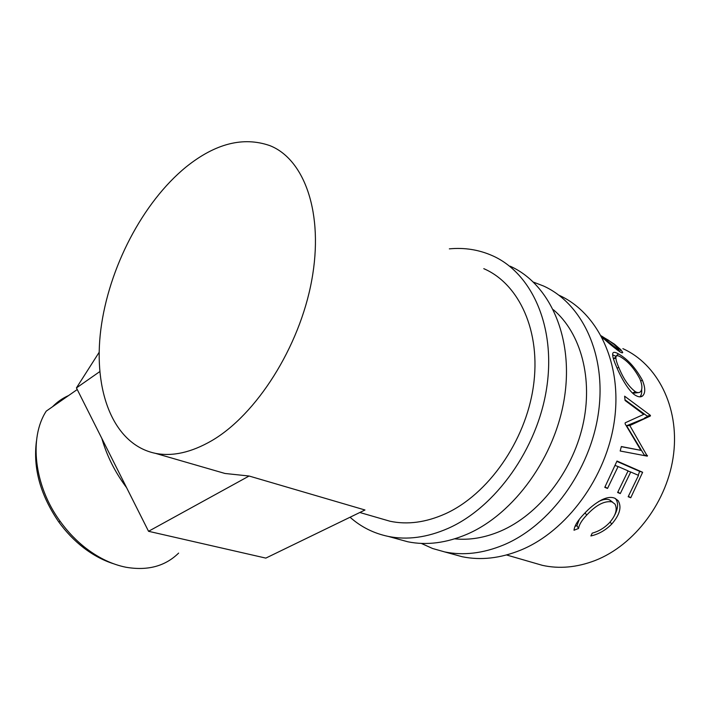 <?xml version="1.0" encoding="UTF-8"?>
<svg xmlns="http://www.w3.org/2000/svg" width="710" height="710" viewBox="0 0 710 710"><rect width="100%" height="100%" fill="white"/><g stroke="black" fill="none" stroke-linecap="round" stroke-linejoin="round"><path stroke-width="1.06" d="M533.45 282.127L543.461 285.979C582.138 303.383 606.704 354.601 598.468 412.643C590.365 470.632 549.744 525.799 503.497 545.005C482.995 553.427 463.39 555.735 444.691 551.918L432.594 548.502L421.296 543.407M559.267 295.36C597.802 312.782 622.377 363.351 614.434 420.382C606.633 477.368 566.553 531.417 520.67 550.135C500.319 558.344 480.83 560.545 462.192 556.729L451.276 553.729M553.374 309.729C580.824 332.848 593.578 379.007 582.661 425.982C571.754 472.94 538.153 515.007 500.577 531.107C484.859 537.772 469.567 540.346 454.711 538.837M113.609 563.767C103.367 560.527 93.409 555.229 83.745 547.871C74.39 540.674 66.057 532.021 58.744 521.912C40.372 495.11 32.935 468.165 36.45 441.07M52.549 406.732C57.244 401.904 62.595 398.177 68.613 395.541M77.239 389.524L46.248 411.125C28.808 437.848 34.044 485.809 60.226 521.415C67.849 531.959 76.529 540.984 86.283 548.484C99.214 558.282 112.428 564.53 125.927 567.237C147.644 570.964 165.217 566.243 178.627 553.09M126.593 487.655C115.153 472.425 106.908 456.033 101.858 438.487M186.189 166.885C215.352 143.5 243.21 136.4 269.773 145.594C304.528 159.182 324.115 213.435 311.708 280.45C299.469 347.385 256.195 414.951 211.544 440.803C191.203 452.492 172.512 456.672 155.463 453.353C113.067 444.549 93.046 390.633 100.829 329.502C108.683 268.176 142.515 202.483 186.189 166.885M483.785 268.664C519.205 283.876 541.348 331.597 533.352 386.586C525.489 441.531 487.814 494.675 445.268 513.827C425.867 522.462 407.433 524.93 389.976 521.229L379.877 518.309M449.341 248.864C464.517 247.408 478.922 249.707 492.562 255.76C531.568 273.022 555.983 326.272 546.735 387.562C537.647 448.8 495.296 507.641 448.019 528.417C427.065 537.541 407.158 540.212 388.317 536.423C373.717 533.361 360.964 526.971 350.057 517.235M510.144 266.197C549.052 283.521 573.538 336.078 564.654 396.251C555.921 456.37 514.155 513.933 467.207 534.16C446.404 543.035 426.595 545.573 407.788 541.774L396.792 538.757M601.272 335.857L614.381 344.128L620.797 349.693L622.697 352.373C622.759 353.11 621.898 352.968 620.105 351.947C614.647 348.113 609.038 343.551 603.278 338.244L603.012 339.22M642.337 380.125C645.425 387.722 645.532 392.967 642.665 395.869C641.077 397.209 638.947 397.183 636.266 395.763C629.317 392.568 620.717 377.205 616.138 365.952C613.502 359.89 612.357 355.79 612.712 353.651C613.103 351.814 615.011 351.903 618.446 353.899C627.489 358.949 635.459 367.691 642.337 380.125L640.766 381.11M625.022 399.828L647.218 416.131L650.404 415.359L624.622 396.189L625.075 400.467L643.721 414.383L625.191 422.805L625.102 423.808L640.908 450.353L621.348 446.537L620.176 451.001L647.325 456.157L629.805 425.538L649.898 416.229L626.566 425.743L629.805 425.538M650.404 415.359L649.898 416.229M642.639 472.283L630.755 497.772L628.164 496.725L638.512 475.372L630.728 472.008L620.291 493.574L617.629 492.5L628.101 470.872L618.099 466.55L607.52 488.445L604.778 487.344L616.999 461.038L642.639 472.283L639.657 471.36L638.219 475.247M590.889 535.961L592.22 533.148C598.654 531.399 604.352 527.991 609.295 522.915C615.739 515.575 617.638 509.31 614.993 504.127L612.047 501.881C604.494 500.603 596.063 504.996 586.753 515.052C581.845 520.19 579.12 524.663 578.561 528.462L574.017 530.237C574.461 525.817 577.762 520.43 583.948 514.067C589.424 507.987 595.353 503.248 601.743 499.84C606.952 497.328 611.274 496.778 614.727 498.198L618.108 500.63C621.924 506.958 619.803 514.768 611.745 524.06C605.666 530.21 598.716 534.177 590.889 535.961M622.874 348.654C657.114 363.973 679.337 406.608 673.63 453.77C668.03 500.896 634.607 545.271 594.918 560.589C576.813 567.476 559.303 569.065 542.396 565.346L532.562 562.497M612.526 502.085L609.588 499.911C606.651 498.748 602.959 499.316 598.521 501.606M612.047 501.881L609.588 499.911M586.753 515.052L585.031 512.931M579.316 519.374L576.919 525.64L574.931 526.421M578.561 528.462L576.919 525.64M615.384 498.5L615.668 498.837C618.508 502.946 618.179 508.387 614.656 515.149M611.745 524.06L610.085 522.054M630.755 497.772L628.421 496.281M630.728 472.008L628.03 471.049M620.291 493.574L617.904 492.039M618.099 466.55L615.322 465.556M607.52 488.445L605.062 486.856M616.875 461.385L639.657 471.36M621.312 446.679L640.908 450.353M626.566 425.743L644.343 455.11L647.467 455.527M644.343 455.11L644.245 455.563M647.218 416.131L647.263 416.717L650.449 415.953M647.263 416.717L644.707 417.879M612.623 354.822L616.129 356.411M618.446 353.899L615.881 356.269M641.654 389.55C641.964 392.843 641.37 395.284 639.879 396.855M615.889 358.257L613.396 358.674M632.716 393.242L638.521 392.603M617.132 368.277L618.721 367.265C623.291 378.67 628.865 386.835 635.432 391.742C637.598 392.887 639.293 392.887 640.509 391.734C642.55 389.266 642.346 384.998 639.914 378.927C634.412 368.57 627.968 361.239 620.584 356.935C617.913 355.382 616.378 355.337 615.987 356.793C615.588 358.639 616.493 362.135 618.721 367.265M632.441 392.994L635.432 391.742M620.797 349.693L619.289 351.459M603.278 338.244L602.826 338.839M601.583 336.442L617.7 349.284L617.088 349.95M617.7 349.284L619.129 349.498L614.23 344.554L608.408 340.179L601.441 336.176M211.127 469.461L224.999 473.472L249.095 476.019L148.541 531.293L265.824 558.104L364.984 509.993L249.095 476.019M99.746 371.632L76.431 387.917L148.541 531.293M99.143 352.311L76.431 387.917M444.691 551.918L462.192 556.729M83.745 547.871L86.283 548.484M58.744 521.912L60.226 521.415M506.549 554.971L542.396 565.346M615.668 498.837L618.108 500.63M642.665 395.869L640.172 396.855M613.467 358.896L615.987 356.793M622.253 352.843L622.697 352.373M618.88 349.781L618.082 350.669M388.317 536.423L407.788 541.774M155.463 453.353L224.999 473.472M359.819 512.496L389.976 521.229"/></g></svg>
